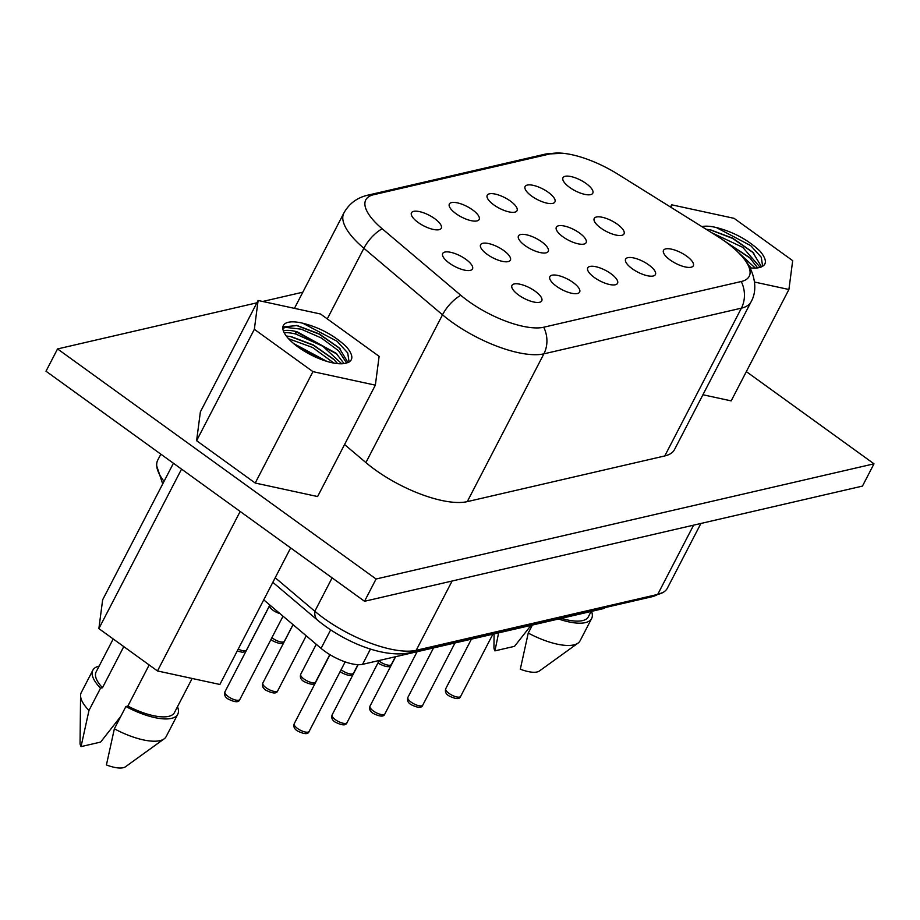 <?xml version="1.0" encoding="UTF-8"?>
<svg xmlns="http://www.w3.org/2000/svg" width="920" height="920" viewBox="0 0 920 920"><rect width="100%" height="100%" fill="white"/><g stroke="black" fill="none" stroke-linecap="round" stroke-linejoin="round"><path stroke-width="1.38" d="M382.156 228.746L460.782 295.274A60.409 21.471 27.4 0 0 543.72 327.221L741.244 281.52A60.409 21.471 27.4 0 0 742.417 256.875A60.409 21.471 27.4 0 0 716.944 236.014L617.906 174.214A60.409 21.471 27.4 0 0 562.683 153.249A60.409 21.471 27.4 0 0 550.827 153.732L373.727 194.695A60.409 21.471 27.4 0 0 382.156 228.746A26.852 13.535 130.2 0 0 363.883 248.273L442.508 314.801A26.852 13.535 -49.8 0 1 460.782 295.274M365.895 462.587L442.508 314.801A73.83 26.243 27.4 0 0 543.881 353.843L741.394 308.154A73.83 26.243 27.4 0 0 751.099 301.794L674.498 449.581A73.83 26.243 -152.6 0 1 664.78 455.94L467.268 501.63A73.83 26.243 -152.6 0 1 365.895 462.587L344.563 444.544M518.604 295.032A16.778 5.968 -152.6 0 1 511.98 285.395A16.778 5.968 -152.6 0 1 535.141 291.203A16.778 5.968 -152.6 0 1 541.765 300.84A16.778 5.968 -152.6 0 1 518.604 295.032M418.094 222.433A16.778 5.968 -152.6 0 1 411.47 212.796A16.778 5.968 -152.6 0 1 434.631 218.603A16.778 5.968 -152.6 0 1 441.266 228.24A16.778 5.968 -152.6 0 1 418.094 222.433M449.328 263.131A16.778 5.968 -152.6 0 1 442.692 253.494A16.778 5.968 -152.6 0 1 465.865 259.302A16.778 5.968 -152.6 0 1 472.489 268.939A16.778 5.968 -152.6 0 1 449.328 263.131M556.485 286.269A16.778 5.968 -152.6 0 1 549.861 276.632A16.778 5.968 -152.6 0 1 573.022 282.44A16.778 5.968 -152.6 0 1 579.646 292.077A16.778 5.968 -152.6 0 1 556.485 286.269M455.975 213.67A16.778 5.968 -152.6 0 1 449.351 204.033A16.778 5.968 -152.6 0 1 472.523 209.84A16.778 5.968 -152.6 0 1 479.147 219.477A16.778 5.968 -152.6 0 1 455.975 213.67M487.209 254.368A16.778 5.968 -152.6 0 1 480.585 244.731A16.778 5.968 -152.6 0 1 503.746 250.539A16.778 5.968 -152.6 0 1 510.37 260.176A16.778 5.968 -152.6 0 1 487.209 254.368M594.366 277.506A16.778 5.968 -152.6 0 1 587.742 267.869A16.778 5.968 -152.6 0 1 610.903 273.677A16.778 5.968 -152.6 0 1 617.538 283.314A16.778 5.968 -152.6 0 1 594.366 277.506M493.856 204.907A16.778 5.968 -152.6 0 1 487.232 195.27A16.778 5.968 -152.6 0 1 510.404 201.077A16.778 5.968 -152.6 0 1 517.028 210.714A16.778 5.968 -152.6 0 1 493.856 204.907M525.09 245.605A16.778 5.968 -152.6 0 1 518.466 235.968A16.778 5.968 -152.6 0 1 541.627 241.776A16.778 5.968 -152.6 0 1 548.251 251.413A16.778 5.968 -152.6 0 1 525.09 245.605M632.247 268.743A16.778 5.968 -152.6 0 1 625.623 259.106A16.778 5.968 -152.6 0 1 648.784 264.914A16.778 5.968 -152.6 0 1 655.419 274.551A16.778 5.968 -152.6 0 1 632.247 268.743M531.737 196.144A16.778 5.968 -152.6 0 1 525.113 186.507A16.778 5.968 -152.6 0 1 548.285 192.314A16.778 5.968 -152.6 0 1 554.909 201.952A16.778 5.968 -152.6 0 1 531.737 196.144M562.971 236.842A16.778 5.968 -152.6 0 1 556.347 227.205A16.778 5.968 -152.6 0 1 579.508 233.013A16.778 5.968 -152.6 0 1 586.132 242.65A16.778 5.968 -152.6 0 1 562.971 236.842M670.128 259.969A16.778 5.968 -152.6 0 1 663.504 250.343A16.778 5.968 -152.6 0 1 686.676 256.151A16.778 5.968 -152.6 0 1 693.3 265.788A16.778 5.968 -152.6 0 1 670.128 259.969M569.618 187.381A16.778 5.968 -152.6 0 1 562.994 177.744A16.778 5.968 -152.6 0 1 586.166 183.552A16.778 5.968 -152.6 0 1 592.79 193.189A16.778 5.968 -152.6 0 1 569.618 187.381M600.852 228.079A16.778 5.968 -152.6 0 1 594.228 218.442A16.778 5.968 -152.6 0 1 617.389 224.25A16.778 5.968 -152.6 0 1 624.024 233.887A16.778 5.968 -152.6 0 1 600.852 228.079M256.91 302.818L57.546 348.933L376.073 579.002L874 463.818L746.338 371.611M302.829 292.192L262.695 301.472M317.607 496.547L255.219 483.034L196.604 440.691L200.376 411.872L258.117 300.483L320.516 313.996L379.12 356.339L375.348 385.158L317.607 496.547M671.324 207.54L671.681 204.815L734.068 218.327L792.683 260.659L788.911 289.489L731.17 400.878L702.914 394.76M376.073 579.002L364.527 601.278L46 371.22L57.546 348.933M874 463.818L862.454 486.093L364.527 601.278M375.348 385.158L312.949 371.645L255.219 483.034M312.949 371.645L254.345 329.303L196.604 440.691M254.345 329.303L258.117 300.483M788.911 289.489L754.549 282.049M671.681 204.815L670.519 207.046M346.553 346.886C354.085 356.063 353.567 361.56 345 363.388A37.582 13.363 -152.6 0 1 304.014 350.968A37.582 13.363 -152.6 0 1 283.36 325.519A37.582 13.363 -152.6 0 1 302.772 323.219C319.815 327.577 334.409 335.466 346.553 346.886M701.891 226.619A37.582 13.363 -152.6 0 1 716.335 227.539C733.378 231.909 747.971 239.798 760.104 251.217C767.636 260.383 767.119 265.892 758.551 267.72A37.582 13.363 -152.6 0 1 749.961 267.823M173.431 463.254L102.649 599.794L98.877 628.613L181.55 469.119M98.877 628.613L157.481 670.956L240.166 511.451M157.481 670.956L219.88 684.469L290.651 547.929M700.913 523.457L667.425 588.075A73.83 26.243 -152.6 0 1 663.17 592.365A73.83 26.243 -152.6 0 1 657.708 594.423L416.197 650.302A73.83 26.243 -152.6 0 1 314.824 611.259L275.207 577.737M164.047 481.355A73.83 26.243 -152.6 0 1 156.733 466.003A73.83 26.243 -152.6 0 1 157.78 460.046L160.839 454.158M296.343 325.416L319.033 334.075L339.698 348.404M293.101 330.912L297.103 331.786A37.616 12.569 28.5 0 0 294.055 331.085A37.616 12.569 28.5 0 0 283.981 330.636L283.325 330.774M348.047 362.595L339.1 347.829L319.102 333.81L297.148 325.565L282.9 326.887M349.094 362.066L347.714 352.935L337.145 341.308L302.772 323.219M282.808 328.359L285.671 327.37L301.173 329.164L321.241 337.939L338.525 350.716L346.667 363.055M284.188 332.741A37.616 12.569 -151.5 0 1 295.906 334.086L295.516 331.464M709.906 229.736L732.596 238.406L753.261 252.736M761.599 266.926L752.663 252.149L732.665 238.142L710.7 229.896L706.077 229.23M762.657 266.386L761.265 257.255L750.708 245.64L716.335 227.539M711.551 232.645L742.716 247.319L760.231 267.386M326.945 361.41L293.641 343.551M337.674 363.641L333.339 358.961L313.329 344.942L291.364 336.697L286.269 335.995M344.046 363.561L336.087 353.257L297.103 331.775M295.527 331.476L336.916 354.073M290.433 336.524L313.306 345.241L334.109 359.709M293.974 343.827L326.634 361.318M341.757 363.779L322.759 346.196L295.906 334.086M288.535 338.709L312.57 347.484L334.006 363.124M300.506 348.714L318.711 358.466M751.237 267.973L747.891 264.258M757.608 267.892L749.65 257.589L724.753 241.224M725.96 242.086L750.478 258.393M755.32 268.111L736.115 250.389M177.48 706.744A47.817 16.997 -152.6 0 1 177.744 714.265L166.186 736.54A47.817 16.997 -152.6 0 1 164.139 738.863L125.499 766.751A26.013 9.246 27.4 0 1 106.421 764.945L114.356 728.801L125.902 706.525L127.857 706.077L149.178 664.942M127.857 706.077A44.125 15.686 27.4 0 0 174.466 712.563L192.142 678.454M123.786 646.61L102.476 687.746L100.521 688.194L88.975 710.47L81.04 746.614L100.625 742.083L120.784 716.381M113.195 638.963L96.105 671.945A44.125 15.686 27.4 0 0 102.476 687.746M498.628 632.868L494.937 650.865L514.521 646.334L531.035 625.37M591.525 611.374A47.817 16.997 -152.6 0 1 591.629 618.516L580.083 640.792A47.817 16.997 -152.6 0 1 578.036 643.115L539.396 671.002A26.013 9.246 27.4 0 1 520.317 669.196L528.241 633.052L532.392 625.048M561.292 618.366A44.125 15.686 27.4 0 0 588.351 616.814L591.123 611.466M164.139 738.863A47.817 16.997 -152.6 0 1 114.356 728.801M177.744 714.265A47.817 16.997 -152.6 0 1 125.902 706.525M88.975 710.47A47.817 16.997 -152.6 0 1 80.569 695.531L80.051 743.187A26.013 9.246 27.4 0 0 81.04 746.614M80.569 695.531A47.817 16.997 -152.6 0 1 81.282 692.53L92.828 670.243A47.817 16.997 -152.6 0 1 99.118 666.126M100.521 688.194A47.817 16.997 -152.6 0 1 92.828 670.243M263.729 599.851L321.08 648.37A30.199 10.741 27.4 0 0 362.549 664.344L602.416 608.856L602.795 608.108M605.348 607.522A30.199 10.741 -152.6 0 1 602.416 608.856M494.086 633.914L493.948 647.438A26.013 9.246 27.4 0 0 494.937 650.865M578.036 643.115A47.817 16.997 -152.6 0 1 528.241 633.052M591.629 618.516A47.817 16.997 -152.6 0 1 558.566 618.999M467.268 501.63L543.881 353.843A26.852 23.161 -103 0 0 543.72 327.221M373.727 194.695A26.852 23.161 -103 0 0 367.827 195.166C357.098 197.65 349.105 203.607 343.873 213.014A73.83 26.243 27.4 0 0 363.883 248.273L327.278 318.884M664.78 455.94L741.394 308.154A26.852 23.161 -103 0 0 741.244 281.52M550.827 153.732A26.852 23.161 -103 0 0 544.928 154.192L562.683 153.249M452.099 581.026L416.197 650.302A26.852 23.161 -103 0 1 410.435 652.613C383.87 658.743 343.884 641.895 317.596 620.206A26.852 13.535 -49.8 0 1 314.824 611.259L332.12 577.875M693.622 525.147L657.708 594.423A26.852 23.161 -103 0 1 651.958 596.746L410.435 652.613M321.08 648.37L330.636 629.924M370.484 649.037L362.549 664.344M269.905 605.072L269.709 605.452A8.395 2.978 27.4 0 0 273.022 610.27A8.395 2.978 27.4 0 0 280.002 613.617M379.005 660.928A8.395 2.978 27.4 0 0 379.81 661.537A8.395 2.978 27.4 0 0 391.391 664.447L395.381 656.754M341.124 669.691A8.395 2.978 27.4 0 0 341.918 670.3A8.395 2.978 27.4 0 0 353.51 673.21L357.926 664.677M316.261 644.299L300.725 674.256A8.395 2.978 27.4 0 0 304.037 679.063A8.395 2.978 27.4 0 0 315.629 681.973L329.82 654.603M293.077 624.692L262.844 683.019A8.395 2.978 27.4 0 0 266.156 687.827A8.395 2.978 27.4 0 0 277.748 690.736L306.222 635.8M269.709 605.452L224.963 691.782A8.395 2.978 27.4 0 0 228.275 696.601A8.395 2.978 27.4 0 0 239.855 699.499L283.038 616.193M471.408 639.158L445.774 688.62A8.395 2.978 27.4 0 0 449.086 693.438A8.395 2.978 27.4 0 0 460.667 696.336L492.878 634.19M433.527 647.921L407.882 697.383A8.395 2.978 27.4 0 0 411.205 702.202A8.395 2.978 27.4 0 0 422.786 705.111L454.997 642.953M271.906 637.675A8.395 2.978 27.4 0 0 272.814 638.365A8.395 2.978 27.4 0 0 284.395 641.274L293.02 624.634M395.646 656.684L370.001 706.146A8.395 2.978 27.4 0 0 373.313 710.964A8.395 2.978 27.4 0 0 384.905 713.874L417.116 651.716M238.211 649.083A8.395 2.978 27.4 0 0 246.514 650.037L269.847 605.026M358.156 664.688L332.12 714.909A8.395 2.978 27.4 0 0 335.432 719.727A8.395 2.978 27.4 0 0 347.024 722.637L379.235 660.48M329.992 654.706L294.239 723.672A8.395 2.978 27.4 0 0 297.551 728.49A8.395 2.978 27.4 0 0 309.143 731.4L345.161 661.894M294.446 308.349L343.873 213.014M367.827 195.166L544.928 154.192M751.099 301.794C759.817 286.453 751.525 266.075 742.417 256.875M340.342 349.013L339.112 347.829M292.353 330.763L294.043 331.096M753.905 253.333L752.663 252.16M663.17 592.365L651.958 596.746M162.702 483.931L156.733 466.003M272.826 582.325L317.596 620.206M333.339 358.972L334.581 360.157M291.364 336.697L289.685 336.363M336.076 353.257L337.306 354.441M749.639 257.589L750.869 258.773M391.391 664.447C390.425 667.586 386.457 667.391 379.5 663.883L378.085 662.71M353.51 673.21C352.544 676.349 348.577 676.154 341.607 672.646L340.204 671.473M315.629 681.973C314.663 685.112 310.695 684.917 303.726 681.409C300.759 679.523 299.759 677.143 300.725 674.256M277.748 690.736C276.77 693.875 272.814 693.68 265.845 690.172C262.878 688.286 261.878 685.906 262.844 683.019M239.855 699.499C238.889 702.638 234.933 702.443 227.964 698.935C224.998 697.049 223.997 694.669 224.963 691.782M460.667 696.336C459.701 699.476 455.733 699.292 448.776 695.773C445.797 693.898 444.797 691.518 445.774 688.62M422.786 705.111C421.82 708.239 417.853 708.055 410.895 704.536C407.916 702.661 406.916 700.281 407.882 697.383M284.395 641.274C283.429 644.414 279.461 644.219 272.504 640.711L270.998 639.434M384.905 713.874C383.939 717.002 379.971 716.818 373.002 713.299C370.035 711.424 369.035 709.044 370.001 706.146M237.222 651.004L242.638 652.337L245.398 651.371L246.514 650.037M347.024 722.637C346.058 725.765 342.091 725.581 335.122 722.062C332.154 720.188 331.154 717.807 332.12 714.909M309.143 731.4C308.166 734.528 304.209 734.344 297.24 730.825C294.273 728.95 293.273 726.57 294.239 723.672"/></g></svg>
